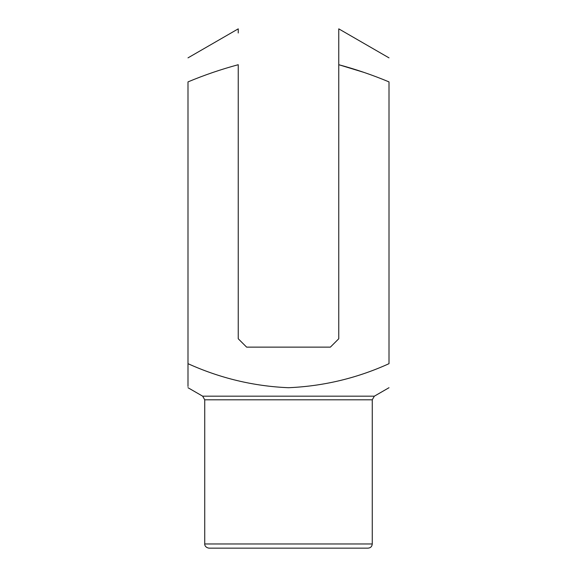 <?xml version="1.0" encoding="UTF-8"?>
<svg xmlns="http://www.w3.org/2000/svg" width="577" height="577" viewBox="0 0 577 577"><rect width="100%" height="100%" fill="white"/><g stroke="black" fill="none" stroke-linecap="round" stroke-linejoin="round"><path stroke-width="0.87" d="M187.994 386.482L187.994 81.898C204.316 75.068 221.063 69.341 238.243 64.711L238.243 338.757L246.624 347.13L330.376 347.13L338.757 338.757L338.757 64.711L363.914 72.385M372.259 399.803L204.741 399.803L204.741 543.96L372.259 543.96L372.259 399.803L374.35 396.175L202.65 396.175L187.994 387.715M338.757 64.711L338.757 28.85L338.757 64.711C355.915 69.334 372.663 75.06 389.006 81.898L389.006 363.676C357.098 378.173 323.603 386.186 288.522 387.715C253.685 386.251 220.176 378.238 187.994 363.676M372.259 543.96C372.006 546.506 370.614 547.905 368.068 548.15L208.932 548.15C204.532 547.414 204.575 543.779 204.741 543.96M238.243 32.99L238.243 28.85L187.994 57.866M389.006 57.866L338.757 28.85L338.757 31.497M374.35 396.175L389.006 387.715M202.65 396.175L204.741 399.803"/></g></svg>
